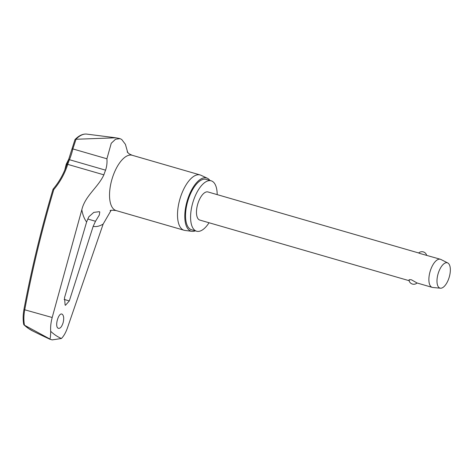 <?xml version="1.0" encoding="UTF-8"?>
<svg xmlns="http://www.w3.org/2000/svg" width="474" height="474" viewBox="0 0 474 474"><rect width="100%" height="100%" fill="white"/><g stroke="black" fill="none" stroke-linecap="round" stroke-linejoin="round"><path stroke-width="0.71" d="M24.227 325.081L28.772 328.689L32.961 331.113A168.223 74.24 -73.8 0 1 28.902 328.766A168.223 74.24 -73.8 0 1 24.227 325.081L24.458 325.194C23.605 320.442 23.712 315.228 24.778 309.558A1083.777 970.225 115 0 1 53.793 189.582L53.195 189.197M53.793 189.582A67.344 60.287 -65 0 0 67.746 164.377L103.877 174.835C98.148 187.319 85.071 195.827 81.818 209.769L52.193 317.497L23.925 309.563C31.533 269.019 41.25 228.883 53.064 189.15L53.07 189.15C59.309 181.767 63.931 173.454 66.947 164.2L67.746 164.377A30.893 13.633 -73.8 0 1 69.447 159.702A67.344 58.817 -45.7 0 0 72.848 148.925L76.036 139.255L75.419 139.285L74.957 139.658L71.935 149.097A1.463 0.409 12.9 0 1 72.848 148.925L106.911 158.784L111.26 143.255L115.579 139.22L120.023 138.657L121.676 139.439L125.414 144.345L127.773 152.699M24.458 325.194L49.942 339.04C50.351 338.181 50.605 335.61 50.7 331.32A167.144 73.76 106.2 0 0 55.861 335.462A167.144 73.76 106.2 0 0 61.424 338.495C63.794 336.102 65.821 332.517 67.504 327.747L103.154 224.066L111.088 210.391M63.095 322.794C61.656 327.101 59.985 328.903 58.083 328.192C54.368 326.219 58.847 311.501 62.319 314.321C63.842 315.785 64.103 318.611 63.095 322.794M58.492 328.381L58.083 328.192M69.311 300.919L65.489 305.268L65.134 305.102L64.511 297.708L86.618 221.974L88.828 216.79L93.781 212.393L99.19 211.682L99.777 211.937L99.297 215.054L95.499 221.263L93.165 226.359L69.311 300.919L64.126 299.42M217.193 194.624A26.23 11.577 106.2 0 0 212.666 181.512A26.23 11.577 106.2 0 0 211.191 180.819A26.23 11.577 106.2 0 0 193.309 201.047A26.23 11.577 106.2 0 0 195.122 230.518A26.23 11.577 106.2 0 0 196.597 231.211A26.23 11.577 106.2 0 0 209.046 222.75M211.191 180.819L206.143 179.356A26.23 11.577 106.2 0 0 188.261 199.584A26.23 11.577 106.2 0 0 190.074 229.055A26.23 11.577 106.2 0 0 191.549 229.748L196.597 231.211M207.345 178.248L200.952 175.256A28.796 12.709 106.2 0 0 200.123 174.947A28.796 12.709 106.2 0 0 180.499 197.148A28.796 12.709 106.2 0 0 182.484 229.499A28.796 12.709 106.2 0 0 184.108 230.263A28.796 12.709 106.2 0 0 184.967 230.441L191.97 231.33A27.699 12.223 -73.8 0 1 189.582 230.423A27.699 12.223 -73.8 0 1 187.971 198.399A27.699 12.223 -73.8 0 1 207.345 178.248A27.699 12.223 -73.8 0 1 208.11 178.68A27.699 12.223 -73.8 0 1 209.911 180.446M195.318 230.844A27.699 12.223 -73.8 0 1 191.97 231.33M103.877 174.835A30.893 13.633 -73.8 0 1 105.572 170.166C106.81 166.404 107.254 162.606 106.911 158.784M39.852 334.508L49.806 339.206L52.187 339.894L49.806 339.206M23.978 324.915L23.712 324.435C22.894 319.867 22.971 314.908 23.931 309.563L23.925 309.569M440.488 288.204L432.774 287.487A14.641 6.464 -73.8 0 1 432.235 287.386A14.641 6.464 -73.8 0 1 431.411 286.995A14.641 6.464 -73.8 0 1 430.398 270.547A14.641 6.464 -73.8 0 1 440.382 259.26A14.641 6.464 -73.8 0 1 440.885 259.462L447.794 262.975A13.177 5.812 -73.8 0 1 448.072 263.147A13.177 5.812 -73.8 0 1 449.151 277.42A13.177 5.812 -73.8 0 1 440.488 288.204A13.177 5.812 -73.8 0 1 439.262 287.759A13.177 5.812 -73.8 0 1 438.527 272.432A13.177 5.812 -73.8 0 1 447.794 262.975M440.382 259.26L419.117 253.252M426.647 255.285A4.882 4.882 0 0 0 418.666 252.968L207.968 191.952A14.641 6.464 -73.8 0 0 197.99 203.239A14.641 6.464 -73.8 0 0 198.997 219.693A14.641 6.464 -73.8 0 0 199.821 220.078L409.08 280.679M409.323 280.602C408.517 279.737 409.234 279.47 411.473 279.808L417.067 282.99A4.882 4.882 0 0 1 408.967 280.17M52.193 317.497C50.878 322.51 50.38 327.113 50.7 331.32M61.424 338.495L52.187 339.894M61.91 314.132L62.319 314.321M119.489 138.503L115.852 137.798L76.036 139.255M66.947 164.2L68.6 159.649A1.463 0.302 22.1 0 1 69.447 159.702L105.572 170.166M48.68 338.365A172.216 76.006 106.2 0 0 49.308 338.797A172.216 76.006 106.2 0 0 49.942 339.212M93.165 226.359A50.368 22.231 106.2 0 0 103.154 224.066M200.123 174.947L132.145 155.259A28.796 12.709 106.2 0 0 112.522 177.46A28.796 12.709 106.2 0 0 114.507 209.816A28.796 12.709 106.2 0 0 116.13 210.575L184.108 230.263M81.818 209.769A50.368 22.231 106.2 0 0 86.618 221.974M75.876 139.255A36.569 16.14 -73.8 0 1 86.724 134.106L115.852 137.798M95.499 221.263L87.708 219.006M68.6 159.649L71.93 149.097M132.145 155.259L129.218 153.902L127.162 151.935M32.961 331.113L40.414 334.78M75.088 139.469C79.022 135.517 82.903 133.727 86.724 134.106M64.796 170.006L66.218 164.253L68.961 158.737M432.235 287.386L417.061 282.99M110.134 210.723C110.229 210.172 112.231 210.124 116.13 210.575M120.023 138.657L119.495 138.503"/></g></svg>
